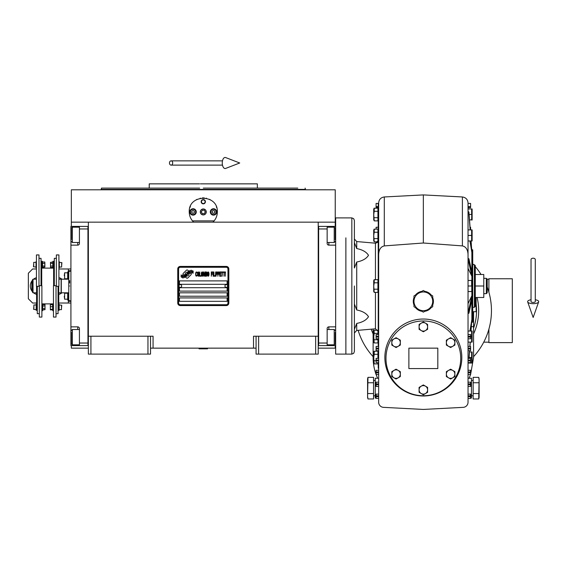 <?xml version="1.0" encoding="UTF-8"?>
<svg xmlns="http://www.w3.org/2000/svg" width="567" height="567" viewBox="0 0 567 567"><rect width="100%" height="100%" fill="white"/><g stroke="black" fill="none" stroke-linecap="round" stroke-linejoin="round"><path stroke-width="0.85" d="M256.071 348.145L150.51 348.145M318.215 336.224L318.215 354.106L256.071 354.106L256.071 336.224L318.215 336.224L318.215 222.158L335.239 222.158L335.239 189.803L71.343 189.803L71.343 222.158L318.215 222.158M253.513 348.145L253.513 336.224L256.071 336.224M147.959 354.106L147.959 336.224L150.51 336.224L150.51 354.106L88.367 354.106L88.367 222.158M150.51 336.224L153.062 336.224L153.062 348.145M258.623 354.106L258.623 336.224M88.367 336.224L147.959 336.224M315.656 354.106L315.656 336.224M71.343 345.594L71.343 348.145L88.367 348.145M318.215 348.145L335.239 348.145L335.239 345.594M335.239 226.41L335.239 222.158M71.343 226.41L71.343 222.158M90.918 354.106L90.918 336.224M191.242 274.088A1.063 1.063 0 0 0 190.93 273.337L190.831 273.237A4.94 4.94 0 0 0 188.946 273.698A1.871 1.871 0 0 1 186.706 275.909A7.414 7.414 0 0 1 185.572 277.107L186.366 277.901A1.063 1.063 0 0 0 187.868 277.901L190.93 274.839A1.063 1.063 0 0 0 191.242 274.088M227.977 268.978A1.701 1.701 0 0 0 226.276 267.27L180.306 267.27A1.701 1.701 0 0 0 178.605 268.978L178.605 303.026A1.701 1.701 0 0 0 180.306 304.727L226.276 304.727A1.701 1.701 0 0 0 227.977 303.026L227.977 268.978M179.456 297.916L179.456 301.325L227.126 301.325L227.126 297.916L179.456 297.916M179.456 292.813L179.456 296.215L227.126 296.215L227.126 292.813L179.456 292.813M179.456 287.703L179.456 291.112L227.126 291.112L227.126 287.703L179.456 287.703M179.456 280.892L179.456 284.301L227.126 284.301L227.126 280.892L179.456 280.892M191.965 272.373L191.611 271.77A7.818 7.818 0 0 0 189.782 272.096A4.075 4.075 0 0 0 187.776 273.457A152.459 152.459 0 0 1 186.727 274.754A6.421 6.421 0 0 1 185.246 276.065A4.217 4.217 0 0 1 182.829 276.739A30.285 30.285 0 0 1 180.901 276.618L182.624 277.887A4.905 4.905 0 0 0 186.557 275.576A6.478 6.478 0 0 1 187.982 273.925A4.387 4.387 0 0 1 190.881 272.911A50.435 50.435 0 0 1 193.34 273.032L192.986 272.443L191.965 272.373M191.965 270.849L191.625 270.282A4.621 4.621 0 0 0 188.974 271.203A5.613 5.613 0 0 0 187.656 272.607A12.304 12.304 0 0 1 186.855 273.691A3.99 3.99 0 0 1 185.055 274.917A6.719 6.719 0 0 1 182.886 275.264A17.095 17.095 0 0 1 180.894 275.137L182.602 276.327A5.046 5.046 0 0 0 186.975 274.074A6.478 6.478 0 0 1 188.45 272.472A4.89 4.89 0 0 1 190.973 271.465A10.624 10.624 0 0 1 193.333 271.501L192.986 270.92L191.965 270.849M188.655 271.061L187.861 270.275A1.063 1.063 0 0 0 186.359 270.275L183.304 273.329A1.063 1.063 0 0 0 183.304 274.832L183.403 274.931A4.933 4.933 0 0 0 185.281 274.471A1.871 1.871 0 0 1 187.528 272.259A7.421 7.421 0 0 1 188.655 271.061M197.174 275.576L197.217 275.123L196.65 275.668L195.913 275.123L195.998 272.77L196.65 272.5L197.217 273.039L197.011 272.224L196.281 271.954L195.672 272.954L195.75 275.576L196.281 276.214L197.174 275.576M198.521 271.954L197.833 272.224L197.543 273.407L197.585 275.215L198.195 276.214L198.889 275.938L199.173 274.761L199.137 272.954L198.521 271.954M199.747 271.954L199.506 276.214L200.973 276.214L200.973 275.668L199.747 275.668L199.747 271.954M202.277 271.954L201.583 272.224L201.299 273.407L201.42 275.576L201.951 276.214L202.646 275.938L202.929 274.761L202.809 272.592L202.277 271.954M204.396 276.214L204.97 272.862L205.211 276.214L205.211 271.954L204.843 271.954L204.233 275.76L203.624 271.954L203.255 271.954L203.255 276.214L203.503 272.862L204.396 276.214M206.884 274.13L206.721 272.047L205.537 271.954L205.537 276.214L206.721 276.122L206.884 274.13M208.351 271.954L207.664 272.224L207.373 273.407L207.416 275.215L208.025 276.214L208.72 275.938L209.01 274.761L208.968 272.954L208.351 271.954M211.293 276.214L211.534 274.222L212.597 274.222L212.597 273.677L211.534 273.677L211.534 272.5L212.76 272.5L212.76 271.954L211.293 271.954L211.293 276.214M213.086 276.214L213.334 271.954L213.086 276.214M213.901 271.954L213.66 276.214L215.127 276.214L215.127 275.668L213.901 275.668L213.901 271.954M215.453 276.214L215.694 271.954L215.453 276.214M217.53 273.315L217.204 272.047L216.02 271.954L216.02 276.214L216.268 274.308L217.204 274.222L217.53 273.315M219.365 273.315L219.039 272.047L217.856 271.954L217.856 276.214L218.104 274.308L219.039 274.222L219.365 273.315M221.165 276.214L221.165 275.668L219.939 275.668L219.939 274.222L221.002 274.222L221.002 273.677L219.939 273.677L219.939 272.5L221.165 272.5L221.165 271.954L219.691 271.954L219.691 276.214L221.165 276.214M223.037 272.408L223.037 271.954L221.491 271.954L221.491 272.408L222.144 272.408L222.144 276.214L222.384 272.408L223.037 272.408M224.915 272.408L224.915 271.954L223.363 271.954L223.363 272.408L224.015 272.408L224.015 276.214L224.263 272.408L224.915 272.408M225.241 276.214L225.489 271.954L225.241 276.214M198.032 272.592L198.889 273.039L198.521 275.668L197.833 275.123L198.032 272.592M201.788 272.592L202.646 273.039L202.277 275.668L201.583 275.123L201.788 272.592M205.786 273.769L205.786 272.5L206.558 272.5L206.679 273.677L205.786 273.769M206.764 274.584L206.679 275.576L205.786 275.668L205.786 274.308L206.764 274.584M207.862 272.592L208.72 273.039L208.351 275.668L207.664 275.123L207.862 272.592M217.168 273.677L216.268 273.769L216.268 272.408L217.168 272.5L217.168 273.677M219.004 273.677L218.104 273.769L218.104 272.408L219.004 272.5L219.004 273.677M180.306 305.578A2.551 2.551 0 0 1 177.747 303.026L177.747 268.978A2.551 2.551 0 0 1 180.306 266.419L226.276 266.419A2.551 2.551 0 0 1 228.827 268.978L228.827 303.026A2.551 2.551 0 0 1 226.276 305.578L180.306 305.578M178.945 285.959A1.361 1.361 0 0 0 180.263 287.363A1.361 1.361 0 0 0 181.667 286.037A1.361 1.361 0 0 0 180.341 284.641A1.361 1.361 0 0 0 178.945 285.959M224.915 285.959A1.361 1.361 0 0 0 226.233 287.363A1.361 1.361 0 0 0 227.636 286.037A1.361 1.361 0 0 0 226.311 284.641A1.361 1.361 0 0 0 224.915 285.959M192.936 221.435A14.047 14.047 0 0 0 193.652 222.158C190.774 219.344 189.307 215.942 189.243 211.938C188.379 193.822 218.203 193.822 217.338 211.938C217.274 215.942 215.807 219.344 212.93 222.158A14.047 14.047 0 0 0 213.752 221.307M191.83 220.067A14.047 14.047 0 0 1 191.518 219.606M189.413 214.12A14.047 14.047 0 0 1 189.3 213.199M189.328 210.364A14.047 14.047 0 0 1 189.449 209.542M189.902 207.685A14.047 14.047 0 0 1 190.484 206.168M196.317 199.747A14.047 14.047 0 0 1 197.018 199.371M200.116 198.259A14.047 14.047 0 0 1 200.47 198.181M202.32 197.926A14.047 14.047 0 0 1 203.241 197.89M203.298 197.89A14.047 14.047 0 0 1 204.283 197.926M206.105 198.181A14.047 14.047 0 0 1 206.466 198.259M209.549 199.364A14.047 14.047 0 0 1 210.272 199.754M216.339 206.735A14.047 14.047 0 0 1 216.672 207.664M217.281 213.171A14.047 14.047 0 0 1 217.097 214.532M215.056 219.613A14.047 14.047 0 0 1 214.709 220.124M214.128 220.875L192.454 220.875M200.392 211.938A2.892 2.892 0 0 0 203.291 214.836A2.892 2.892 0 0 0 206.182 211.938A2.892 2.892 0 0 0 203.291 209.046A2.892 2.892 0 0 0 200.392 211.938M201.165 201.724A2.126 2.126 0 0 1 203.291 199.598A2.126 2.126 0 0 1 205.417 201.724A2.126 2.126 0 0 1 203.291 203.851A2.126 2.126 0 0 1 201.165 201.724M189.881 211.938A3.189 3.189 0 0 0 193.071 215.134A3.189 3.189 0 0 0 196.267 211.938A3.189 3.189 0 0 0 193.071 208.748A3.189 3.189 0 0 0 189.881 211.938M210.314 211.938A3.189 3.189 0 0 0 213.504 215.134A3.189 3.189 0 0 0 216.7 211.938A3.189 3.189 0 0 0 213.504 208.748A3.189 3.189 0 0 0 210.314 211.938M193.071 214.581A2.637 2.637 0 0 0 195.714 211.938A2.637 2.637 0 0 0 193.071 209.301A2.637 2.637 0 0 0 190.434 211.938A2.637 2.637 0 0 0 193.071 214.581M193.071 214.921A2.977 2.977 0 0 0 196.054 211.938A2.977 2.977 0 0 0 193.071 208.961A2.977 2.977 0 0 0 190.094 211.938A2.977 2.977 0 0 0 193.071 214.921M192.333 210.662L191.596 211.938L192.333 213.213L193.808 213.213L194.545 211.938L193.808 210.662L192.333 210.662M213.504 214.581A2.637 2.637 0 0 0 216.14 211.938A2.637 2.637 0 0 0 213.504 209.301A2.637 2.637 0 0 0 210.867 211.938A2.637 2.637 0 0 0 213.504 214.581M213.504 214.921A2.977 2.977 0 0 0 216.481 211.938A2.977 2.977 0 0 0 213.504 208.961A2.977 2.977 0 0 0 210.527 211.938A2.977 2.977 0 0 0 213.504 214.921M212.767 210.662L212.03 211.938L212.767 213.213L214.241 213.213L214.978 211.938L214.241 210.662L212.767 210.662M201.469 201.724A1.821 1.821 0 0 0 203.291 203.546A1.821 1.821 0 0 0 205.105 201.724A1.821 1.821 0 0 0 203.291 199.903A1.821 1.821 0 0 0 201.469 201.724M203.291 214.921A2.977 2.977 0 0 0 206.268 211.938A2.977 2.977 0 0 0 203.291 208.961A2.977 2.977 0 0 0 200.307 211.938A2.977 2.977 0 0 0 203.291 214.921M201.32 211.938L202.306 213.639L204.269 213.639L205.254 211.938L204.269 210.237L202.306 210.237L201.32 211.938M289.269 188.102L257.347 188.102L257.347 183.85L205.219 183.85M203.291 188.102L297.781 188.102M305.103 188.102L305.443 189.378L101.132 189.378L203.291 189.378M209.088 183.85L200.413 183.85M199.506 183.85L149.234 183.85L149.234 188.102L101.479 188.102L101.132 189.803M199.669 188.102L149.234 188.102M206.905 188.102L212.157 188.102M230.273 188.102L257.347 188.102M203.291 183.85L241.287 183.85M318.215 345.587L335.664 345.594M327.152 345.594L327.152 343.035L318.64 343.035L318.64 228.962L327.152 228.962L327.152 243.434A1.701 1.701 0 0 0 328.853 245.142L335.664 245.142M327.152 343.035L327.152 328.562A1.701 1.701 0 0 1 328.853 326.861L328.853 329.505M335.664 326.861L328.853 326.861M318.215 226.41L327.152 226.41L327.152 228.962M327.152 226.41L328.853 226.41L328.853 227.176M335.664 226.41L328.853 226.41M318.64 226.41L318.64 345.587M327.152 329.505L334.218 329.505L334.218 344.828L327.152 344.828M335.239 342.723L335.239 332.397M334.218 344.828L335.239 343.673M334.218 229.926L334.218 227.176L335.239 228.196L335.239 239.706M327.152 227.176L334.218 227.176L334.218 242.499L327.152 242.499M335.239 236.9L335.239 231.201M335.239 233.356L335.239 232.144M88.367 226.417L70.918 226.41L70.918 245.142L77.722 245.142L77.722 242.499M79.43 226.41L79.43 228.962L87.942 228.962L87.942 343.035L79.43 343.035L79.43 328.562A1.701 1.701 0 0 0 77.722 326.861L70.918 326.861L70.918 334.523L71.343 334.523M79.43 228.962L79.43 243.434A1.701 1.701 0 0 1 77.722 245.142M70.918 245.142L70.918 326.861M88.367 345.594L79.43 345.594L79.43 343.035M79.43 345.594L77.722 345.594L77.722 344.828M70.918 334.523L70.918 345.594L77.722 345.594M87.942 345.594L87.942 226.417M79.43 242.499L72.363 242.499L72.363 227.176L79.43 227.176M71.343 229.274L71.343 239.607M72.363 227.176L71.343 228.331M72.363 342.071L72.363 344.828L71.343 343.808L71.343 332.297M79.43 344.828L72.363 344.828L72.363 329.505L79.43 329.505M71.343 335.097L71.343 340.795M71.343 338.648L71.343 339.853M61.293 286.002L61.293 279.191L68.784 279.191L68.784 292.813L61.293 292.813L61.293 286.002M69.635 286.002C69.635 305.216 69.635 305.216 69.635 286.002C69.635 266.781 69.635 266.781 69.635 286.002M69.635 280.587L69.635 283.032M68.784 286.002C68.784 267.185 68.784 267.185 68.784 286.002C68.784 304.819 68.784 304.819 68.784 286.002M70.918 271.104L68.784 271.416L68.784 279.191M68.784 292.813L68.784 300.588L70.918 300.9M345.877 237.842L345.877 354.106L345.877 237.842M335.664 237.842L335.664 354.106L351.838 354.106L351.838 217.898L335.664 217.898L335.664 237.842M199.031 348.57L207.543 348.825L199.031 348.825L199.456 348.145M533.164 258.212A2.126 1.325 0 0 1 535.291 259.53L535.291 301.637A2.126 0.78 0 0 1 533.164 302.417A2.126 0.78 0 0 1 531.031 301.637L531.031 259.53A2.126 1.325 0 0 1 533.164 258.212M531.031 299.759A5.535 2.034 0 0 0 527.671 301.899A5.535 2.034 0 0 0 533.164 303.671A5.535 2.034 0 0 0 538.65 301.899A5.535 2.034 0 0 0 535.291 299.759M169.469 162.991A2.126 1.609 -90 0 0 171.085 165.117A2.126 1.609 -90 0 0 172.694 162.991A2.126 1.609 -90 0 0 171.085 160.865A2.126 1.609 -90 0 0 169.469 162.991M222.264 162.991A5.535 2.835 -90 0 1 225.652 157.562L239.721 162.991L225.652 168.42A5.535 2.835 -90 0 1 222.264 162.991M36.586 292.813A7.236 7.236 0 0 0 36.607 292.82L33.035 292.813L32.61 292.388L32.61 279.616L33.035 279.191L36.437 279.191M33.035 292.813L33.035 279.191M58.933 279.191A7.236 7.236 0 0 0 58.911 279.184L61.123 279.191L61.123 292.813L58.741 292.813M354.389 242.591L356.721 248.573C362.448 249.7 366.374 251.939 368.5 255.299C366.374 258.665 362.448 260.905 356.721 262.032L354.389 268.014L354.389 251.769M351.838 217.898L353.645 218.649L354.389 220.45L354.389 268.014M471.099 331.029L471.149 330.391M367.976 398.97L367.586 397.517L367.586 378.791L367.976 377.346L373.547 377.346L373.547 398.97L367.976 398.97L367.586 396.262L367.976 377.346M423.343 291.962A9.363 9.363 0 0 0 418.666 293.217L413.981 295.917L413.981 306.733L423.343 312.141L432.713 306.733L432.713 295.917L423.343 290.51L418.666 293.217A9.363 9.363 0 0 0 418.666 309.433A9.363 9.363 0 0 0 432.713 301.325A9.363 9.363 0 0 0 423.343 291.962M478.718 377.346L479.108 378.791L478.718 398.97L473.147 398.97L473.147 377.346L478.718 377.346L479.108 380.046L479.108 397.517L478.718 398.97M378.232 207.685L376.098 207.685L376.098 203.425L378.657 203.425M376.098 229.047L376.098 227.261L378.232 227.261M462.388 196.962C465.826 197.472 467.704 199.456 468.037 202.908L468.037 402.251A5.11 5.11 0 0 1 463.196 407.347L423.343 409.438L383.498 407.347A5.11 5.11 0 0 1 378.657 402.251L378.657 202.908C378.99 199.456 380.868 197.472 384.298 196.962L423.343 194.913L462.388 196.962L462.388 245.908C465.826 246.631 467.704 249.437 468.037 254.321M468.037 338.782L470.596 338.782L470.596 337.082L468.037 337.082M468.037 334.523L470.596 334.523L470.596 337.082M468.037 350.697L470.596 350.697L470.596 348.996L468.037 348.996M468.037 346.444L470.596 346.444L470.596 348.996M468.037 362.618L470.596 362.618L470.596 360.917L468.037 360.917M468.037 358.358L470.596 358.358L470.596 360.917M468.037 374.532L470.596 374.532L473.573 357.508L473.573 326.663L471.432 326.663M468.037 370.279L470.596 370.279L470.596 374.532L469.093 378.239M468.037 386.453L470.596 386.453L470.596 384.752L468.037 384.752M468.037 382.193L470.596 382.193L470.596 384.752M468.037 398.374L470.596 398.374L470.596 396.666L468.037 396.666M468.037 394.115L470.596 394.115L470.596 396.666M470.596 229.904L470.596 227.261L470.064 227.261M468.037 206.586L470.596 206.586L470.596 203.425L468.037 203.425M468.037 207.685L470.596 207.685L468.037 207.444M470.596 206.586L470.596 207.444M468.037 378.239L471.446 378.239L471.446 398.077L470.596 398.077M473.573 328.243A53.206 53.206 0 0 0 476.124 303.969M384.865 357.508A38.478 38.478 0 0 1 423.343 319.03A38.478 38.478 0 0 1 461.822 357.508A38.478 38.478 0 0 1 423.343 395.986A38.478 38.478 0 0 1 384.865 357.508M378.657 254.321C378.99 249.437 380.868 246.631 384.298 245.908L423.343 243.009L462.388 245.908M473.573 311.715L473.573 326.663M423.343 194.913L423.343 243.009M432.713 305.018A10.064 10.064 0 0 0 432.713 297.632M431.225 295.06A10.064 10.064 0 0 0 424.832 291.367M421.862 291.367A10.064 10.064 0 0 0 415.462 295.06M413.981 297.632A10.064 10.064 0 0 0 413.981 305.018M415.462 307.583A10.064 10.064 0 0 0 421.862 311.283M424.832 311.283A10.064 10.064 0 0 0 431.225 307.59M471.446 380.492L473.147 380.492M471.446 395.816L473.147 395.816M473.573 333.906A55.332 55.332 0 0 0 477.081 297.491M371.194 329.179A55.332 55.332 0 0 0 373.121 333.906M378.657 334.523L376.098 334.523L376.098 338.782L378.657 338.782M378.657 346.444L376.098 346.444L376.098 350.697L378.657 350.697M378.657 358.358L376.098 358.358L376.098 362.618L378.657 362.618M378.657 370.279L376.098 370.279L376.098 374.532L378.657 374.532M378.657 382.193L376.098 382.193L376.098 386.453L378.657 386.453M378.657 394.115L376.098 394.115L376.098 398.374L378.657 398.374M376.098 243.165L376.098 241.825M376.098 398.077L375.248 398.077L375.248 378.239L378.657 378.239M376.098 373.228L376.098 374.539A50.229 50.229 0 0 1 373.121 357.508L373.121 329.016M376.098 374.539L377.601 378.239M460.716 358.358A37.372 37.372 0 0 0 423.343 320.986A37.372 37.372 0 0 0 385.978 358.358A37.372 37.372 0 0 0 423.343 395.731A37.372 37.372 0 0 0 460.716 358.358M473.147 393.562L478.718 393.562M473.147 382.746L478.718 382.746M375.248 380.492L373.547 380.492M375.248 395.816L373.547 395.816M437.816 348.145L437.816 368.578L408.878 368.578L408.878 348.145L437.816 348.145M473.573 356.678A68.104 68.104 0 0 0 487.195 286.987M481.043 274.506A68.104 68.104 0 0 0 475.274 266.625M473.594 264.718A68.104 68.104 0 0 0 472.722 263.783M358.138 330.32A68.104 68.104 0 0 0 373.121 356.678M373.547 382.746L367.976 382.746M373.547 393.562L367.976 393.562M450.623 337.698L454.883 340.157L454.883 345.069L450.623 347.528L446.371 345.069L446.371 340.157L450.623 337.698M450.623 369.195L454.883 371.654L454.883 376.566L450.623 379.025L446.371 376.566L446.371 371.654L450.623 369.195M423.343 384.943L427.603 387.403L427.603 392.314L423.343 394.774L419.091 392.314L419.091 387.403L423.343 384.943M396.071 369.195L400.323 371.654L400.323 376.566L396.071 379.025L391.811 376.566L391.811 371.654L396.071 369.195M396.071 337.698L400.323 340.157L400.323 345.069L396.071 347.528L391.811 345.069L391.811 340.157L396.071 337.698M423.343 321.95L427.603 324.409L427.603 329.321L423.343 331.78L419.091 329.321L419.091 324.409L423.343 321.95M378.232 334.523L378.232 203.851L378.657 203.851M378.657 368.153L378.232 368.153L378.232 362.618M378.232 358.358L378.232 350.697M378.232 346.444L378.232 338.782M454.876 342.61A4.252 4.252 0 0 0 450.623 338.364A4.252 4.252 0 0 0 446.371 342.61A4.252 4.252 0 0 0 450.623 346.862A4.252 4.252 0 0 0 454.876 342.61M454.876 374.107A4.252 4.252 0 0 0 450.623 369.861A4.252 4.252 0 0 0 446.371 374.107A4.252 4.252 0 0 0 450.623 378.359A4.252 4.252 0 0 0 454.876 374.107M427.596 389.855A4.252 4.252 0 0 0 423.343 385.61A4.252 4.252 0 0 0 419.098 389.855A4.252 4.252 0 0 0 423.343 394.108A4.252 4.252 0 0 0 427.596 389.855M400.323 374.107A4.252 4.252 0 0 0 396.071 369.861A4.252 4.252 0 0 0 391.818 374.107A4.252 4.252 0 0 0 396.071 378.359A4.252 4.252 0 0 0 400.323 374.107M400.323 342.61A4.252 4.252 0 0 0 396.071 338.364A4.252 4.252 0 0 0 391.818 342.61A4.252 4.252 0 0 0 396.071 346.862A4.252 4.252 0 0 0 400.323 342.61M427.596 326.861A4.252 4.252 0 0 0 423.343 322.609A4.252 4.252 0 0 0 419.098 326.861A4.252 4.252 0 0 0 423.343 331.114A4.252 4.252 0 0 0 427.596 326.861M468.037 262.663L468.916 262.79L471.872 276.257L468.037 268.375M471.872 280.467L471.872 272.231L468.916 258.765L468.037 258.637M471.872 272.231L471.872 252.542L469.937 240.968M468.037 213.072L468.916 213.447L470.163 229.904M471 240.968L471.872 252.542L471.099 240.968M471.787 219.698L469.519 220.024L470.263 229.904L468.916 212.058L468.037 211.689M471.872 251.16L471.872 249.82L472.722 249.82L472.722 322.184L471.872 322.184M469.037 358.358L469.618 350.697M469.937 346.444L470.263 342.099M469.937 331.029L471.872 319.455L471 331.029M470.163 342.099L469.83 346.444M469.511 350.697L468.93 358.358M471.872 320.844L471.872 295.747L468.916 309.213L468.037 309.341M468.037 313.367L468.916 313.232L471.872 299.773M468.037 303.628L471.872 295.747L471.872 291.537M470.596 336.564L471.631 336.571L471.631 331.029L472.098 331.029L468.037 331.029M471.9 337.23L471.978 337.592L471.9 337.23M472.027 337.925L472.07 338.386L472.027 337.925M468.037 342.099L472.098 342.099L471.631 342.099L471.631 336.564M471.9 331.695L471.978 332.056L471.9 331.695M472.027 332.39L472.07 332.843L472.027 332.39M469.1 357.508L471.631 357.515M471.9 358.174L471.978 358.535M472.027 358.868L472.07 359.329M472.098 363.043L471.631 363.043L472.098 363.043A1.658 1.658 0 0 0 472.127 362.816L472.127 352.199A1.658 1.658 0 0 0 472.098 351.979L471.631 351.979L472.098 351.979M468.037 363.043L471.631 363.043L471.631 351.979L469.519 351.979M471.9 352.639L471.978 353M472.027 353.333L472.07 353.787M472.098 342.099L471.631 342.099L472.098 342.099A1.658 1.658 0 0 0 472.127 341.873L472.127 331.256A1.658 1.658 0 0 0 472.098 331.029A1.658 1.658 0 0 1 472.127 331.256L472.127 341.873M468.037 235.44L471.631 235.44L471.631 229.904L472.098 229.904L468.037 229.904M471.9 236.099L471.978 236.467L471.9 236.099M472.027 236.793L472.07 237.254L472.027 236.793M468.037 240.968L472.098 240.968L471.631 240.968L472.098 240.968L471.631 240.968L471.631 235.44M471.9 230.571L471.978 230.932L471.9 230.571M472.027 231.265L472.07 231.719L472.027 231.265M469.1 214.496L471.631 214.496L471.631 208.961L472.098 208.961L468.037 208.961M471.9 215.155L471.978 215.524M472.027 215.85L472.07 216.31M472.098 220.024L471.631 220.024L472.098 220.024A1.658 1.658 0 0 0 472.127 219.805L472.127 209.18A1.658 1.658 0 0 0 472.098 208.961M471.631 220.024L471.787 214.17M471.9 209.62L471.978 209.988M472.027 210.322L471.85 213.993M468.037 286.002L471.631 286.009L471.631 280.467L472.098 280.467L468.037 280.467M471.9 286.661L471.978 287.03M472.027 287.363L472.07 287.816M471.794 291.19L471.787 285.676M468.037 291.537L471.631 291.537M471.9 281.133L471.978 281.494M472.027 281.827L472.07 282.281M374.213 232.243L374.213 229.047L373.717 230.124L373.717 240.748L373.717 230.124L373.717 235.44L374.057 229.238L377.934 229.047L377.934 241.825L374.213 241.825L373.745 235.44L374.213 232.243L377.934 232.243M374.05 279.815L377.934 279.609L377.934 292.388L374.213 292.388L373.745 286.002L374.213 282.805L377.934 282.805M374.05 330.377L377.934 330.178L377.934 334.523M377.934 338.782L377.934 342.957L374.213 342.957L373.745 336.564L374.213 333.368L377.934 333.368M374.05 351.32L377.934 351.122L377.934 358.358M377.934 362.618L377.934 363.901L374.213 363.901L373.745 357.508L374.213 354.311L377.934 354.311M374.05 208.302L377.934 208.103L377.934 220.882L374.213 220.882L373.745 214.496L374.213 211.3L377.934 211.3M472.127 352.199L472.127 362.816M472.127 230.124A1.658 1.658 0 0 0 472.098 229.904A1.658 1.658 0 0 1 472.127 230.124L472.127 240.748A1.658 1.658 0 0 1 472.098 240.968A1.658 1.658 0 0 0 472.127 240.748L472.127 230.124M472.127 209.18L472.127 219.805M472.127 280.693L472.127 291.31L472.127 280.693A1.658 1.658 0 0 0 472.098 280.467M472.722 311.715L476.124 311.715L476.124 297.491M377.934 238.629L374.213 238.629M373.717 280.693L373.717 286.002L373.717 280.693L374.213 279.609L374.213 282.805M377.934 289.198L374.213 289.198M373.859 291.799L373.816 289.978M374.057 330.363L374.213 333.368M377.934 339.761L374.213 339.761M373.859 342.362L373.745 341.355M373.745 331.773L373.773 331.227M373.717 352.199L373.717 357.508L373.717 352.199L374.213 351.122L374.213 354.311M376.098 360.704L374.213 360.704M373.745 352.717L373.773 352.171M373.717 209.18L373.717 214.496L373.717 209.18L374.213 208.103L374.213 211.3M377.934 217.685L374.213 217.685M373.745 209.698L373.773 209.152M354.389 303.99L356.721 309.972C362.448 311.099 366.374 313.338 368.5 316.698C366.374 320.064 362.448 322.304 356.721 323.431L354.389 329.406M373.717 286.002L373.717 291.31L373.717 286.002M373.717 336.564L373.717 331.256L373.717 336.564M373.717 357.508L373.717 362.816L373.717 357.508M373.717 235.44L373.717 240.748L373.717 235.44M373.717 214.496L373.717 219.805L373.717 214.496M354.673 244.937L354.588 244.512M354.389 246.872L354.389 241.981M354.389 286.002L354.389 351.547L353.645 353.354L351.838 354.106M474.423 307.286L474.423 264.718L475.274 265.569L475.274 306.435L474.423 307.286L472.722 307.286M475.274 297.491L483.786 297.491L483.786 286.002L475.274 286.002M475.274 274.506L483.786 274.506L483.786 286.002M486.344 293.663L487.195 292.813L487.195 279.191L486.344 278.34L486.344 293.663L483.786 293.663M488.896 279.191L486.344 279.191M483.743 342.156L488.896 342.185M488.896 292.211L488.896 278.766L512.306 278.766L512.306 342.61L488.896 342.61L488.896 329.165M42.688 308.654L44.97 308.654L45.034 309.639L42.688 310L42.731 304.869M59.337 262.365L61.888 262.62L61.633 265.93M61.633 263.478L61.633 267.043L59.337 267.043M36.012 267.043L33.46 266.788L33.715 263.478M33.715 265.93L33.715 262.365L36.012 262.365M52.83 263.35L50.548 263.35L50.484 262.365L52.83 262.004L52.788 267.135M42.518 266.058L44.8 266.058L44.864 267.043L42.518 267.404L42.56 262.273M59.166 304.961L61.718 305.216L61.463 308.526M61.463 306.074L61.463 309.639L59.166 309.639M36.182 309.639L33.63 309.384L33.885 306.074M33.885 308.526L33.885 304.961L36.182 304.961M36.607 286.307L36.607 310.277L36.182 310.277L36.182 304.323L36.607 304.323M58.741 286.307L58.741 310.277L59.166 310.277L59.166 304.323L58.741 304.323M44.8 266.058L44.8 262.004L42.518 262.004L42.397 261.295L41.717 261.295L41.717 285.697M52.83 262.004L52.951 261.295L53.631 261.295L53.631 285.697M42.397 261.295L42.397 268.106L41.717 268.106L53.631 268.127L52.951 268.106L52.951 261.295M38.988 286.307L36.437 286.307L36.437 254.93L38.988 254.93L38.988 286.307M56.36 286.307L58.911 286.307L58.911 254.93L56.36 254.93L56.36 286.307M42.518 263.35L44.8 263.35M44.864 262.677L44.864 266.731M39.329 285.697L41.887 285.697L41.887 317.073L39.329 317.073L39.329 285.697M36.437 261.727L36.012 261.727L36.012 267.681L36.437 267.681M37.287 286.307L37.287 313.671L39.329 313.671M56.02 285.697L53.461 285.697L53.461 317.073L56.02 317.073L56.02 285.697M50.484 262.677L50.548 267.404L50.548 263.35M52.83 266.058L50.548 266.058M52.951 268.106L52.83 267.404L50.548 267.404L50.484 266.731M58.911 267.681L59.337 267.681L59.337 261.727L58.911 261.727M58.061 286.307L58.061 313.671L56.02 313.671M38.988 258.332L41.037 258.332L41.037 285.697M56.36 258.332L54.312 258.332L54.312 285.697M41.887 310.702L42.568 310.702L42.568 303.891L41.887 303.891L53.461 303.877L52.781 303.891L52.781 310.702L53.461 310.702M50.314 305.011L50.314 305.719L50.378 304.72L52.66 304.72L52.66 309.873M45.034 309.327L44.97 304.592L44.97 308.654M42.688 305.946L44.97 305.946M42.568 303.891L42.688 304.592L44.97 304.592L45.034 305.273M50.314 305.719L50.378 309.873L50.314 305.719M52.66 306.719L50.378 306.719M52.66 309.298L50.378 309.298M52.639 309.873L50.378 309.873M32.61 289.326A7.236 7.236 0 0 1 31.795 286.002L31.795 281.82L32.61 281.36M32.61 290.644L31.795 290.176L31.795 286.002A7.236 7.236 0 0 1 32.61 282.678M32.61 291.906A8.725 8.725 0 0 1 32.61 280.098M33.581 279.191A8.725 8.725 0 0 1 36.437 277.674M36.607 294.386A8.725 8.725 0 0 1 33.581 292.813M59.159 292.813L58.741 293.054M58.911 277.617A8.725 8.725 0 0 1 61.938 279.191M61.938 292.813A8.725 8.725 0 0 1 58.741 294.429M70.918 303.026L68.359 303.026L68.359 292.813M36.437 268.978L32.61 268.978L28.35 273.23L28.35 298.774L32.61 303.026L36.607 303.026M58.741 303.026L68.359 303.026M70.918 301.325L68.359 301.325M68.359 279.191L68.359 268.978L70.918 268.978M58.911 268.978L68.359 268.978M68.359 270.679L70.918 270.679M64.277 275.789C64.277 278.921 64.277 278.921 64.277 275.789L64.617 272.805L64.617 278.766L67.679 278.766M67.679 299.199L64.617 299.199L64.277 296.215C64.277 293.082 64.277 293.082 64.277 296.215M64.617 299.199L64.617 293.238L67.679 293.238M68.359 271.954L67.679 271.954L67.679 279.191M67.679 292.813L67.679 300.049L68.359 300.049M335.664 334.523L335.239 334.523M328.853 344.828L328.853 345.594M335.664 237.481L335.239 237.481M328.853 242.499L328.853 245.142M70.918 237.481L71.343 237.481M77.722 227.176L77.722 226.41M77.722 329.505L77.722 326.861M356.721 309.972L356.721 262.032M376.098 206.586L378.232 206.586M468.037 336.224L470.596 336.224M468.037 348.145L470.596 348.145M468.037 360.066L470.596 360.066M470.596 372.831L468.037 372.831M468.037 371.98L470.596 371.98M468.037 383.902L470.596 383.902M468.037 395.816L470.596 395.816M384.298 245.908L384.298 196.962M376.098 336.224L378.657 336.224M378.657 337.082L376.098 337.082M376.098 348.145L378.657 348.145M378.657 348.996L376.098 348.996M376.098 360.066L378.657 360.066M378.657 360.917L376.098 360.917M376.098 371.98L378.657 371.98M378.657 372.831L376.098 372.831M376.098 383.902L378.657 383.902M378.657 384.752L376.098 384.752M376.098 395.816L378.657 395.816M378.657 396.666L376.098 396.666M377.388 242.541L376.098 242.541M378.232 207.444L376.098 207.444M468.491 258.637L468.491 262.663M468.491 211.689L468.491 213.072M468.491 309.341L468.491 313.367M468.916 262.79L468.916 258.765M468.916 213.447L468.916 212.058M468.916 313.232L468.916 309.213M378.232 240.649L375.453 243.193L375.453 279.609M375.453 292.388L375.453 328.81L378.232 331.355M356.721 248.573L356.721 241.556L354.389 239.012M375.453 328.81L356.721 330.448L356.721 323.431M305.443 189.803L305.443 189.378M335.239 330.526L334.218 329.505M335.239 241.478L334.218 242.499M71.343 241.478L72.363 242.499M71.343 330.526L72.363 329.505M207.118 348.145L207.543 348.57M538.65 301.899L533.164 317.47L527.671 301.899M171.085 165.117L222.484 165.117M171.085 160.865L222.484 160.865M471.872 249.82L471.68 248.608M375.453 243.193L356.721 241.556M373.717 240.748L374.213 241.825L373.717 240.748M373.717 291.31L374.213 292.388M373.717 331.256L374.213 330.178L373.717 331.256M373.717 341.873L374.135 342.872M373.717 362.816L374.213 363.901M373.717 219.805L374.213 220.882M356.721 330.448L354.389 332.992M474.423 264.718L472.722 264.718M486.344 278.34L483.786 278.34M37.287 310.262L36.607 310.262M58.741 310.262L58.061 310.262M41.717 261.741L41.037 261.741M54.312 261.741L53.631 261.741M42.518 267.404L42.397 268.106M42.688 310L42.568 310.702M52.603 309.695L52.781 310.702M52.639 304.72L52.781 303.891M67.679 272.805L64.617 272.805"/></g></svg>

